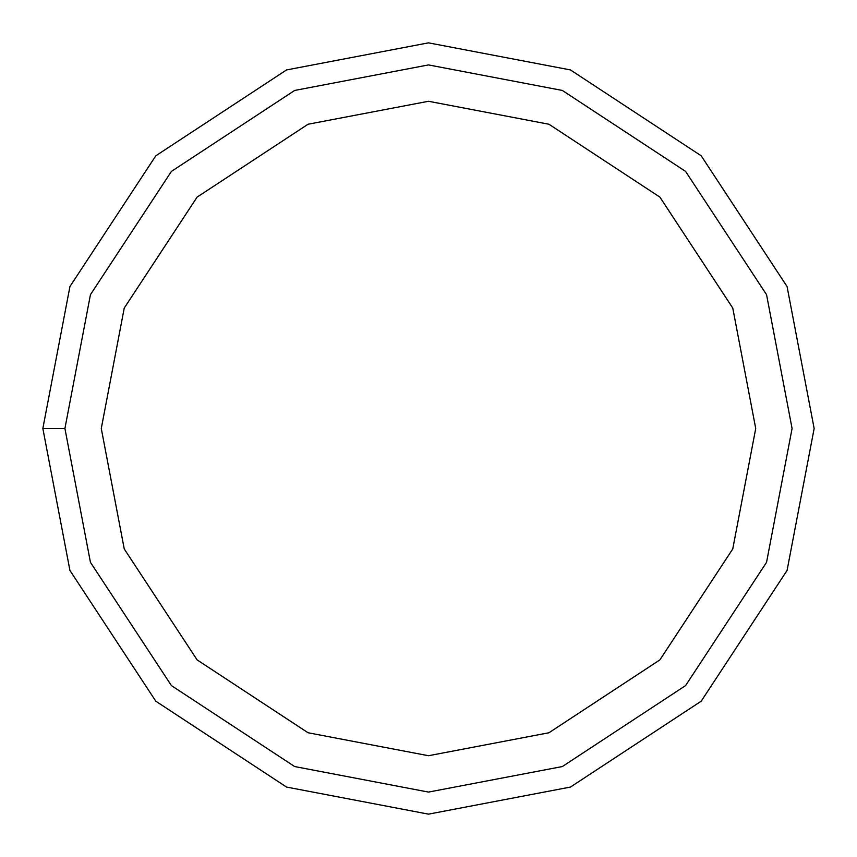 <?xml version="1.0" encoding="UTF-8"?>
<svg xmlns="http://www.w3.org/2000/svg" width="857" height="857" viewBox="0 0 857 857"><rect width="100%" height="100%" fill="white"/><g stroke="black" fill="none" stroke-linecap="round" stroke-linejoin="round"><path stroke-width="1.29" d="M101.276 428.5L124.244 308.049L197.11 197.11L308.049 124.244L428.5 101.276L548.951 124.244L659.89 197.11L732.756 308.049L755.724 428.5L732.756 548.951L659.89 659.89L548.951 732.756L428.5 755.724L308.049 732.756L197.11 659.89L124.244 548.951L101.276 428.5M64.918 428.5L90.446 294.669L171.411 171.411L294.669 90.446L428.5 64.918L562.331 90.446L685.589 171.411L766.554 294.669L792.082 428.5L766.554 562.331L685.589 685.589L562.331 766.554L428.5 792.082L294.669 766.554L171.411 685.589L90.446 562.331L64.918 428.5L42.85 428.5L69.931 286.549L155.803 155.803L286.549 69.931L428.5 42.85L570.451 69.931L701.197 155.803L787.069 286.549L814.15 428.5L787.069 570.451L701.197 701.197L570.451 787.069L428.5 814.15L286.549 787.069L155.803 701.197L69.931 570.451L42.85 428.5"/></g></svg>

